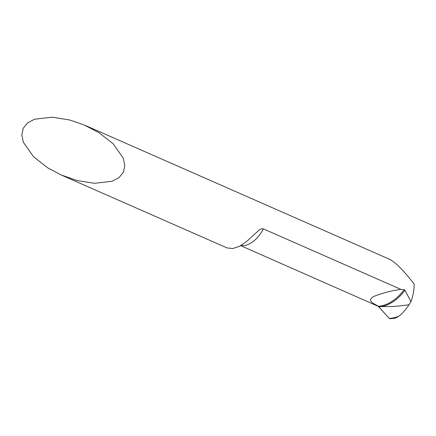 <?xml version="1.0" encoding="UTF-8"?>
<svg xmlns="http://www.w3.org/2000/svg" width="436" height="436" viewBox="0 0 436 436"><rect width="100%" height="100%" fill="white"/><g stroke="black" fill="none" stroke-linecap="round" stroke-linejoin="round"><path stroke-width="0.65" d="M61.258 175.01L76.976 180.515L94.525 183.322L112.134 181.245L119.006 177.621L123.421 172.275L124.843 165.587L123.257 158.186L113.207 143.831L99.081 132.735L83.984 124.881L69.673 119.982L52.124 117.175L34.509 119.251L27.642 122.876L23.228 128.222L21.8 134.909L23.386 142.31L33.436 156.66L47.568 167.756L61.258 175.01L227.134 247.964L232.84 248.525L239.402 246.34L246.242 241.789L259.518 229.734L261.535 228.769L263.36 228.873L401 289.417L404.15 289.706L404.979 290.251L410.963 301.679C413.061 295.804 414.14 289.973 414.2 284.185C403.414 270.146 395.032 261.774 389.059 259.071M397.201 317.353A48.445 31.528 113.9 0 1 389.686 318.711L394.847 318.258L398.88 316.236C402.472 313.397 405.867 309.56 409.066 304.726C399.256 306.241 390.122 306.84 381.658 306.53L378.377 306.361L377.93 305.952C373.483 303.385 366.169 300.747 373.935 296.371C383.124 292.818 392.149 290.501 401 289.417M240.661 245.659L378.17 306.285A6.883 5.559 111 0 1 378.78 306.851L378.377 306.361L381.658 306.53C390.116 306.835 399.256 306.23 409.066 304.726L410.963 301.679M378.17 306.285L389.212 318.367L378.78 306.851A41.84 27.228 113.9 0 0 381.658 306.53A41.84 27.228 113.9 0 0 404.979 290.251M391.572 318.171L390.994 318.629M263.36 228.873A27.528 16.219 113.7 0 1 240.961 245.484M377.93 305.952A27.528 16.219 113.7 0 1 377.2 305.707A27.528 16.219 113.7 0 1 377.096 305.663M404.15 289.706A41.665 27.114 113.9 0 1 378.344 306.306M398.88 316.236A48.314 31.441 113.9 0 1 389.212 318.367M85.391 125.486L389.49 259.246"/></g></svg>
